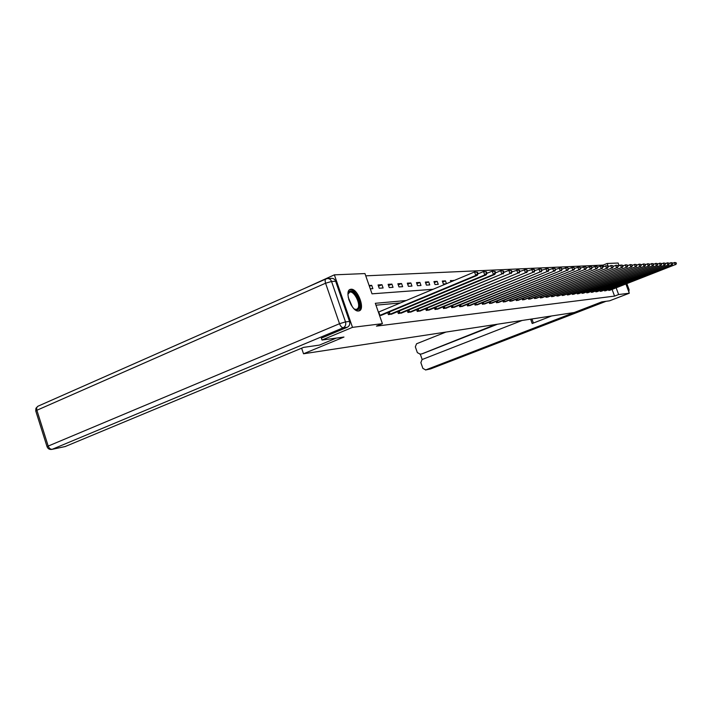 <?xml version="1.0" encoding="UTF-8"?>
<svg xmlns="http://www.w3.org/2000/svg" width="712" height="712" viewBox="0 0 712 712"><rect width="100%" height="100%" fill="white"/><g stroke="black" fill="none" stroke-linecap="round" stroke-linejoin="round"><path stroke-width="1.07" d="M358.554 310.993C351.853 312.265 343.754 290.469 350.482 289.321L351.007 289.232C357.744 288.271 365.639 309.667 358.99 310.913L358.554 310.993M304.353 288.511L334.355 274.841L364.962 273.568L372.02 293.825L433.074 289.295M603.651 266.546L603.117 265.095L365.754 275.838M603.117 265.095L607.158 263.476L618.123 263.022L619.093 265.647M625.91 284.035L629.31 293.219L609.561 300.82L601.809 301.879L574.219 312.524L303.526 353.775L301.621 348.195M370.276 288.832L372.857 288.654L371.7 285.334L369.119 285.494M379.202 288.235L383.109 287.977L381.97 284.711L378.054 284.951L379.202 288.235M389.25 287.577L393.033 287.328L391.903 284.106L388.12 284.337L389.25 287.577M398.987 286.927L402.645 286.687L401.532 283.527L397.866 283.75L398.987 286.927M408.412 286.313L411.963 286.073L410.868 282.958L407.308 283.171L408.412 286.313M417.552 285.708L420.988 285.476L419.911 282.415L416.467 282.62L417.552 285.708M426.417 285.12L429.754 284.898L428.686 281.881L425.34 282.085L426.417 285.12M435.014 284.551L438.254 284.337L437.195 281.365L433.955 281.56L435.014 284.551M446.469 283.696L445.463 280.857L442.312 281.053L443.362 283.999L446.193 283.812M450.892 281.845L450.438 280.555L453.615 280.706M406.178 300.535L375.313 303.303L382.406 323.666L376.452 326.123L614.563 296.103L612.097 289.41M400.464 302.92L375.981 305.19M379.594 315.576L382.033 314.98M387.711 312.621L388.405 314.606L392.161 313.885M397.661 311.598L398.328 313.511L401.96 312.817M407.291 310.61L407.94 312.461L411.456 311.785M416.618 309.658L417.25 311.438L420.659 310.788M425.66 308.723L426.274 310.45L429.576 309.818M434.436 307.824L435.023 309.489L438.227 308.875M442.944 306.943L443.505 308.554L446.62 307.958M451.194 306.098L451.746 307.646L454.772 307.077M459.213 305.261L459.747 306.774L462.684 306.213M467.001 304.46L467.526 305.92L470.374 305.377M474.575 303.677L475.073 305.083L477.85 304.558M481.935 302.912L482.424 304.282L485.121 303.766M489.091 302.164L489.562 303.499L492.188 303M496.05 301.443L496.513 302.733L499.067 302.253M502.832 300.74L503.286 301.986L505.769 301.523M509.436 300.055L509.872 301.265L512.293 300.811M515.862 299.378L516.289 300.562L518.648 300.117M522.127 298.728L522.537 299.877L524.842 299.44M528.233 298.088L528.633 299.209L530.876 298.782M534.187 297.465L534.578 298.55L536.768 298.141M539.99 296.86L540.372 297.919L542.508 297.518M545.659 296.263L546.024 297.296L548.106 296.904M551.186 295.685L551.551 296.69L553.58 296.308M556.579 295.124L556.935 296.094L558.92 295.729M561.848 294.572L562.195 295.516L564.135 295.16M566.992 294.029L567.331 294.955L569.226 294.599M572.021 293.504L572.359 294.403L574.201 294.056M576.942 292.988L577.263 293.869L579.07 293.531M581.74 292.481L582.06 293.335L583.822 293.006M586.439 291.982L586.75 292.819L588.05 292.677M591.031 291.502L591.334 292.32L592.606 292.178M595.526 291.03L595.819 291.822L597.065 291.689M599.922 290.558L600.216 291.341L601.426 291.208M604.23 290.104L604.515 290.87L605.698 290.745M608.44 289.659L608.716 290.407L609.881 290.282M303.526 353.775L343.976 337.043L322.011 340.042L321.334 338.084M322.011 340.042L352.502 327.351L334.355 274.841M629.31 293.219L618.63 294.537L616.156 287.835M614.563 296.103L618.63 294.537M382.406 323.666L352.502 327.351M608.271 266.502L607.158 263.476M369.403 286.322L371.7 285.334M378.49 286.206L381.97 284.711M388.547 285.548L391.903 284.106M398.275 284.916L401.532 283.527M407.709 284.302L410.868 282.958M416.849 283.705L419.911 282.415M425.714 283.136L428.686 281.881M434.311 282.575L437.195 281.365M442.659 282.032L445.463 280.857M450.776 281.507L453.491 280.377M379.567 315.496L475.767 275.446L477.227 275.366L381.071 315.407M378.392 312.141L474.53 271.966L477.583 272.269L476.996 272.296L477.494 273.693L478.081 273.657L477.583 272.269M477.494 273.693L475.767 275.446L474.53 271.966L476.996 272.296M477.227 275.366L478.081 273.657M347.963 294.599L348.533 292.543C351.675 285.797 362.55 302.342 359.053 308.447C358.18 310.049 356.81 310.361 354.932 309.391L354.078 308.812M354.496 309.124L356.578 309.435L358.056 308.118C360.717 303.623 353.962 290.567 349.77 292.142L348.035 294.083M358.625 310.984L359.818 309.613C363.111 304.042 354.745 287.87 349.548 289.811L349.521 289.82M336.34 338.084L319.412 345.098L303.606 347.367L65.059 446.593M349.521 321.441L335.646 281.267L331.552 281.48L345.498 321.895L349.521 321.441C350.197 324.12 349.458 326.06 347.305 327.253L321.352 338.138M328.045 278.543L331.365 278.383C333.35 278.223 334.782 279.175 335.646 281.267M590.408 306.276L425.732 369.92L430.689 368.869L606.001 301.31M495.481 324.521L421.976 353.828M445.943 332.068L416.565 343.771L415.336 346.86L417.357 352.636L420.196 354.122M522.119 320.462L422.091 359.542L420.854 362.622L422.892 368.424L425.732 369.92M420.285 354.14L422.163 359.507M531.846 318.976L532.149 319.572L530.841 319.777L532.193 323.506L551.658 315.959M530.841 319.777L530.538 319.181M497.501 324.209L422.438 353.713M532.149 319.572L533.404 323.043M389.455 314.49L484.756 274.957L486.171 274.885L391.226 314.295M477.974 273.853L483.528 271.548L486.518 271.842L485.958 271.868L486.447 273.23L487.017 273.203L486.518 271.842M486.447 273.23L484.756 274.957L483.528 271.548L485.958 271.868M486.171 274.885L487.017 273.203M399.343 313.405L493.443 274.494L494.804 274.423L401.061 313.218M486.955 273.328L492.232 271.13L495.169 271.423L494.626 271.45L495.107 272.794L495.65 272.767L495.169 271.423M495.107 272.794L493.443 274.494L492.232 271.13L494.626 271.45M494.804 274.423L495.65 272.767M408.919 312.354L501.844 274.04L410.584 312.168M495.623 272.821L500.652 270.738L503.526 271.023L503.001 271.05L503.473 272.367L504.007 272.34L503.526 271.023M503.473 272.367L501.844 274.04L500.652 270.738L503.001 271.05M503.162 273.969L504.007 272.34L508.804 270.346L511.617 270.631L511.109 270.658L512.088 271.931L511.617 270.631M418.193 311.331L509.97 273.604L419.813 311.153M511.581 271.957L509.97 273.604L508.804 270.346L511.109 270.658M511.252 273.533L512.088 271.931M427.191 310.343L517.846 273.177L428.757 310.174M512.07 271.877L517.927 269.919L519.457 270.257L518.959 270.284L519.911 271.539L519.457 270.257M519.422 271.557L517.846 273.177L516.689 269.982L518.959 270.284M519.084 273.114L519.911 271.539M435.913 309.391L525.465 272.767L437.426 309.222M519.885 271.441L525.527 269.563L527.04 269.892L526.56 269.919L527.494 271.147L527.04 269.892M527.022 271.174L525.465 272.767L524.326 269.617L526.56 269.919M526.666 272.705L527.494 271.147M444.377 308.456L532.861 272.367L445.846 308.296M527.45 271.023L532.896 269.216L534.401 269.537L533.929 269.563L534.846 270.774L534.401 269.537M534.383 270.8L532.861 272.367L531.731 269.269L533.929 269.563M534.018 272.304L534.846 270.774M452.592 307.557L540.025 271.984L454.016 307.397M534.783 270.613L540.043 268.878L541.529 269.198L541.974 270.418L541.529 269.198M541.521 270.435L540.025 271.984L538.913 268.931L541.076 269.216M541.147 271.922L541.974 270.418M460.566 306.676L546.976 271.61L461.954 306.525M541.903 270.222L546.976 268.549L548.445 268.86L548.89 270.062L548.445 268.86M548.445 270.088L546.976 271.61L545.882 268.602L548.009 268.887M548.062 271.548L548.89 270.062M468.318 305.831L553.713 271.245L469.662 305.679M548.801 269.839L553.705 268.228L555.164 268.54L555.591 269.723L555.164 268.54M555.173 269.75L553.713 271.245L552.637 268.282L554.737 268.558M554.782 271.183L555.591 269.723M475.847 305.003L560.264 270.889L477.165 304.861M555.502 269.474L560.237 267.917L561.679 268.228L562.106 269.394L561.679 268.228M561.697 269.412L560.264 270.889L559.196 267.97L561.27 268.246M561.296 270.836L562.106 269.394M483.172 304.193L566.627 270.542L484.445 304.06M562.008 269.109L566.583 267.623L568.016 267.926L568.434 269.074L568.016 267.926M568.034 269.091L566.627 270.542L565.577 267.668L567.615 267.943M567.633 270.489L568.434 269.074M490.292 303.419L572.813 270.213L491.538 303.276M568.327 268.771L572.751 267.329L574.175 267.623L574.584 268.762L574.175 267.623M574.201 268.78L572.813 270.213L571.772 267.374L573.783 267.641M573.783 270.16L574.584 268.762M497.225 302.653L578.82 269.892L498.436 302.52M574.468 268.433L578.74 267.045L580.155 267.338L580.565 268.46L580.155 267.338M580.191 268.477L578.82 269.892L577.797 267.089L579.782 267.356M579.773 269.839L580.565 268.46M503.971 301.915L584.668 269.572L505.146 301.781M580.44 268.104L584.579 266.769L585.976 267.062L586.385 268.166L585.976 267.062M586.012 268.184L584.668 269.572L583.653 266.813L585.611 267.08M585.584 269.528L586.385 268.166M510.54 301.194L590.355 269.269L511.688 301.069M586.243 267.792L590.248 266.502L591.636 266.786L592.037 267.872L591.636 266.786M591.681 267.89L590.355 269.269L589.349 266.546L591.28 266.804M591.254 269.216L592.037 267.872M516.948 300.491L595.891 268.967L518.06 300.366M591.894 267.49L595.775 266.243L597.154 266.519L597.546 267.596L597.154 266.519M597.199 267.614L595.891 268.967L594.903 266.288L596.798 266.537M596.763 268.922L597.546 267.596M523.178 299.805L601.275 268.682L524.263 299.681M597.395 267.187L601.151 265.985L602.521 266.261L602.904 267.32L602.521 266.261M602.566 267.338L601.275 268.682L600.296 266.03L602.174 266.279M602.13 268.629L602.904 267.32M529.256 299.138L606.526 268.397L530.315 299.022M602.753 266.902L606.393 265.745L607.745 266.012L608.128 267.053L607.745 266.012M607.799 267.071L606.526 268.397L605.556 265.781L607.416 266.03M607.354 268.353L608.128 267.053M535.184 298.488L611.644 268.121L536.216 298.373M607.968 266.617L611.492 265.496L612.836 265.772L613.219 266.795L612.836 265.772M612.899 266.813L611.644 268.121L610.682 265.54L612.516 265.781M612.445 268.077L613.219 266.795M540.969 297.847L616.628 267.854L541.974 297.741M613.05 266.35L616.467 265.264L617.802 265.532L618.176 266.546L617.802 265.532M617.865 266.564L616.628 267.854L615.684 265.3L617.482 265.54M617.411 267.81L618.176 266.546M546.611 297.233L621.487 267.587L547.59 297.127M618.007 266.083L621.318 265.033L622.644 265.3L623.009 266.306L622.644 265.3M622.706 266.315L621.487 267.587L620.553 265.069L622.332 265.309M622.252 267.552L623.009 266.306M552.111 296.628L626.222 267.329L553.073 296.521M622.84 265.825L626.053 264.811L627.361 265.069L627.726 266.065L627.361 265.069M627.432 266.074L626.222 267.329L625.296 264.846L627.058 265.087M626.969 267.294L627.726 266.065M557.487 296.041L630.85 267.08L558.422 295.934M627.548 265.576L630.663 264.597L631.962 264.846L632.327 265.825L631.962 264.846M632.034 265.843L630.85 267.08L629.933 264.633L631.669 264.864M631.58 267.045L632.327 265.825M562.738 295.462L635.353 266.84L563.655 295.355M632.14 265.327L635.166 264.383L636.457 264.633L636.822 265.603L636.457 264.633M636.537 265.612L635.353 266.84L634.454 264.419L636.172 264.642M636.074 266.804L636.822 265.603M567.865 294.901L639.759 266.6L568.755 294.795M636.626 265.095L639.563 264.17L640.844 264.419L641.201 265.38L640.844 264.419M640.925 265.389L639.759 266.6L638.869 264.205L640.569 264.437M640.462 266.564L641.201 265.38M572.866 294.35L644.066 266.368L573.747 294.252M641.005 264.855L643.862 263.974L645.125 264.214L645.481 265.158L645.125 264.214M645.206 265.175L644.066 266.368L643.176 264.001L644.858 264.232M644.743 266.332L645.481 265.158M577.761 293.807L648.258 266.146L578.616 293.718M645.286 264.633L648.053 263.769L649.308 264.01L649.664 264.953L649.308 264.01M649.397 264.962L648.258 266.146L647.386 263.805L649.05 264.027M648.926 266.11L649.664 264.953M582.549 293.282L652.361 265.923L583.386 293.193M649.46 264.41L652.156 263.582L653.402 263.814L653.741 264.739L653.402 263.814M653.482 264.757L652.361 265.923L651.498 263.609L653.135 263.832M653.011 265.887L653.741 264.739M587.231 292.774L656.375 265.709L588.45 292.507M653.545 264.197L656.153 263.387L657.39 263.627L657.737 264.544L657.39 263.627M657.479 264.553L656.375 265.709L655.521 263.422L657.14 263.636M657.007 265.674L657.737 264.544M591.806 292.267L660.291 265.496L593.007 292.009M657.532 263.992L660.068 263.209L661.297 263.44L661.635 264.339L661.297 263.44M661.386 264.357L660.291 265.496L659.446 263.235L661.048 263.449M660.914 265.46L661.635 264.339M596.282 291.778L664.127 265.291L597.466 291.519M661.43 263.787L663.896 263.022L665.115 263.253L665.453 264.152L665.115 263.253M665.204 264.161L664.127 265.291L663.29 263.057L664.875 263.262M664.732 265.256L665.453 264.152M600.661 291.297L667.874 265.087L601.827 291.048M665.239 263.582L667.642 262.844L668.853 263.075L669.182 263.956L668.853 263.075M668.942 263.974L667.874 265.087L667.046 262.879L668.612 263.084M668.47 265.06L669.182 263.956M604.951 290.825L671.541 264.891L606.099 290.576M668.968 263.387L671.3 262.675L672.502 262.897L672.831 263.769L672.502 262.897M672.6 263.787L671.541 264.891L670.722 262.701L672.27 262.906M672.119 264.855L672.831 263.769M609.152 290.363L675.127 264.695L610.273 290.122M672.618 263.2L674.887 262.505L676.08 262.728L676.4 263.591L676.08 262.728M676.178 263.6L675.127 264.695L674.317 262.532L675.848 262.737M675.697 264.668L676.4 263.591M379.932 315.345L378.766 311.998M348.257 297.393L352.253 306.685M351.167 305.03L348.711 299.316M347.305 327.253L343.273 327.751L52.252 449.272C50.463 449.406 49.11 448.338 48.202 446.068L339.526 323.711L325.571 283.216L36.882 410.263L48.202 446.068L47.081 446.78C47.98 448.889 49.609 449.744 51.967 449.37L65.602 446.433M47.054 446.691L35.787 411.064L36.882 410.263C36.357 408.136 36.81 406.739 38.261 406.08L325.865 279.006M343.273 327.751C345.436 326.55 346.174 324.601 345.498 321.895L339.526 323.711C340.567 326.31 341.813 327.654 343.273 327.751M326.408 278.828L326.167 278.873C325.055 279.38 324.859 280.831 325.571 283.216L331.552 281.48C330.68 279.38 329.247 278.41 327.253 278.579L326.408 278.828M628.029 289.766L628.99 289.651L626.783 283.696M425.527 369.991L430.297 368.976M606.028 301.301L430.822 368.816M618.897 265.113L619.573 265.46M628.847 291.964L629.096 289.668L628.812 291.884M389.66 314.41L388.868 312.141M390.14 314.232L389.339 311.945M399.548 313.333L398.782 311.135M400.019 313.147L399.245 310.939M409.124 312.283L408.377 310.165M409.587 312.096L408.839 309.969M418.398 311.26L417.677 309.222M418.861 311.082L418.131 309.035M427.387 310.272L426.693 308.305M427.841 310.103L427.147 308.118M436.109 309.32L435.433 307.415M436.554 309.15L435.877 307.228M444.564 308.394L443.914 306.552M445.009 308.225L444.35 306.365M452.779 307.486L452.147 305.706M453.215 307.326L452.583 305.528M460.753 306.614L460.139 304.887M461.18 306.445L460.566 304.718M468.496 305.76L467.9 304.095M468.923 305.599L468.327 303.917M476.025 304.941L475.447 303.321M476.453 304.781L475.865 303.152M483.35 304.131L482.789 302.564M483.768 303.98L483.199 302.395M490.47 303.357L489.927 301.835M490.879 303.196L490.337 301.666M497.403 302.591L496.869 301.114M497.804 302.44L497.27 300.953M504.141 301.852L503.633 300.42M504.55 301.701L504.025 300.259M510.709 301.132L510.21 299.743M511.109 300.98L510.602 299.583M517.108 300.428L516.618 299.076M517.499 300.277L517.01 298.924M523.347 299.743L522.866 298.426M523.729 299.601L523.258 298.275M529.417 299.076L528.963 297.803M529.808 298.933L529.336 297.652M535.344 298.426L534.899 297.18M535.727 298.284L535.273 297.038M541.129 297.794L540.684 296.584M541.503 297.652L541.058 296.432M546.763 297.171L546.335 295.996M547.136 297.038L546.7 295.854M552.263 296.575L551.853 295.427M552.637 296.432L552.209 295.275M557.638 295.978L557.229 294.866M558.003 295.845L557.594 294.724M562.889 295.409L562.489 294.314M563.245 295.275L562.845 294.172M568.007 294.848L567.624 293.78M568.363 294.715L567.971 293.647M573.018 294.296L572.635 293.255M573.365 294.163L572.991 293.122M577.913 293.753L577.539 292.748M578.26 293.629L577.886 292.614M582.692 293.228L582.336 292.249M583.039 293.104L582.674 292.116M587.373 292.721L587.017 291.76M587.712 292.587L587.356 291.626M591.948 292.214L591.601 291.279M592.286 292.089L591.939 291.146M596.425 291.724L596.086 290.808M596.754 291.6L596.416 290.683M600.803 291.244L600.474 290.345M601.133 291.119L600.803 290.22M605.093 290.772L604.764 289.9M605.414 290.656L605.093 289.775M609.285 290.318L608.974 289.455M609.614 290.193L609.294 289.33M350.482 289.321L349.797 289.615M348.204 293.647L348.408 292.81M349.227 292.374L349.77 292.142M65.308 446.531L51.967 449.37M37.825 406.285L35.938 408.279L35.751 410.949M327.253 278.579L326.167 278.873M619.618 265.442L618.888 265.095M626.872 283.661L629.096 289.668M419.929 354.211L422.18 353.793"/></g></svg>
